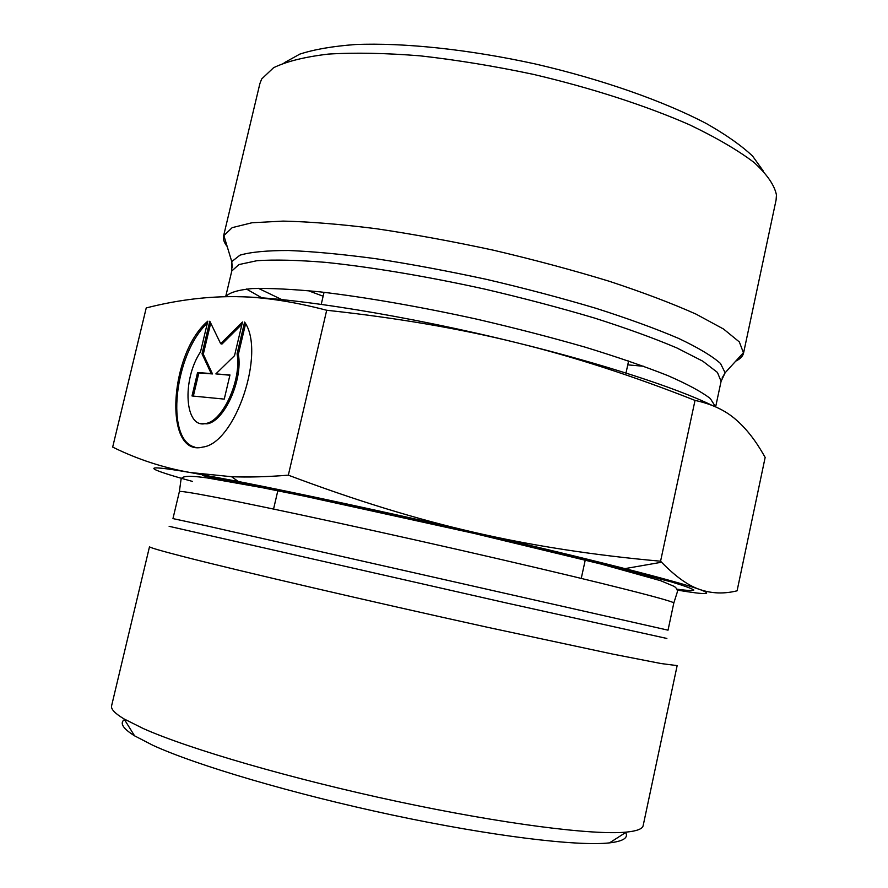 <?xml version="1.0" encoding="UTF-8"?>
<svg xmlns="http://www.w3.org/2000/svg" width="888" height="888" viewBox="0 0 888 888"><rect width="100%" height="100%" fill="white"/><g stroke="black" fill="none" stroke-linecap="round" stroke-linejoin="round"><path stroke-width="1.33" d="M244.6 322.067C266.023 352.014 235.342 443.389 202.886 447.053C163.436 457.642 168.853 353.857 207.825 321.156L200.51 351.87C181.674 380.142 184.682 429.17 205.75 423.487C222.844 421.289 241.736 379.709 237.085 353.868L244.6 322.067M207.326 323.232C174.27 353.779 164.857 440.171 194.927 447.13M245.576 323.787L238.373 354.257C243.046 380.097 224.142 421.656 207.048 423.831L200.799 423.543M237.085 353.868L238.373 354.257M229.97 374.958L224.253 399.112L192.008 395.959L197.58 372.538L211.211 373.559L202.031 353.846L209.801 321.201L220.657 343.689L242.491 322.011L234.532 355.677L215.851 373.904L229.97 374.958M229.903 375.236L215.851 373.904M241.969 324.209L221.933 344.089L220.657 343.689M210.711 323.088L203.297 354.223L212.498 373.937L198.857 372.916L193.34 396.092M202.031 353.846L203.297 354.223M211.211 373.559L212.498 373.937M197.58 372.538L198.857 372.916M237.462 296.703C292.174 297.302 407.725 315.74 516.539 342.679C602.663 363.791 676.401 387.923 712.187 405.439M735.741 361.139C740.226 358.963 742.834 356.277 743.556 353.08L739.338 341.936L723.554 329.037L696.092 314.152C672.149 303.43 643.156 292.452 609.101 281.219C572.749 270.119 534.232 259.784 493.55 250.227C452.691 241.414 413.464 234.221 375.868 228.66C340.293 224.198 309.39 221.678 283.161 221.101L251.97 222.755L232.179 227.65L223.587 235.897C222.866 239.105 224.076 242.646 227.195 246.531M308.103 290.642L323.132 296.204M627.772 364.857L643.733 366.278M677.289 590.098C706.271 594.927 713.797 594.738 699.877 589.521C711.732 593.606 724.131 594.039 737.084 590.809L765.156 457.42L763.036 453.735C754.844 439.538 745.809 428.183 735.919 419.647C725.463 410.411 711.832 403.996 695.027 400.41C632.922 375.868 573.426 356.621 516.539 342.679C459.806 328.616 396.525 317.804 326.695 310.256C290.92 300.943 259.296 296.403 231.812 296.648C203.974 296.703 175.458 300.466 146.231 307.936L112.676 447.097C137.351 459.285 163.159 467.743 190.099 472.494L231.546 476.712C248.063 477.389 266.988 476.878 288.334 475.169C354.712 500.188 416.661 519.258 474.181 532.367C388.544 512.654 297.635 493.095 238.284 481.485L190.099 472.494C136.796 463.303 146.265 468.742 192.574 481.451M326.695 310.256L288.334 475.169M223.587 235.897L259.873 83.65L261.671 78.977L273.571 67.721C286.524 61.416 304.839 56.865 328.493 54.079C355.045 52.47 385.647 53.069 420.302 55.855C456.643 59.94 494.272 66.1 533.189 74.326C591.275 87.934 645.731 105.605 689.354 124.709C716.216 137.562 737.773 150.139 754.034 162.448C767.021 174.337 774.503 185.181 776.456 194.983L776.09 199.978L743.556 353.08M763.081 170.729L752.635 156.133C741.602 145.699 726.262 134.887 706.626 123.698C664.058 101.265 602.064 79.387 535.508 64.014C468.797 49.362 403.418 42.524 355.344 44.533C332.8 46.209 314.308 49.406 299.855 54.101L284.171 62.793M183.872 556.732C238.217 570.707 370.562 601.553 487.612 627.305L612.809 654.112L661.194 663.569L677.155 665.611L643.167 825.585C642.535 828.893 636.918 831.068 626.306 832.112C593.606 835.397 503.108 824.042 397.413 801.487C291.764 778.954 188.844 748.895 143.223 728.526L124.031 718.914C114.896 713.419 110.756 709.046 111.599 705.794L149.517 546.697C149.151 547.408 160.606 550.749 183.872 556.732M699.877 589.521C688.389 585.436 663.414 578.465 624.952 568.62C583.627 558.097 533.377 546.009 474.181 532.367C531.801 545.665 593.928 555.278 660.572 561.205L661.56 562.237C675.624 576.656 688.4 585.747 699.877 589.521M124.431 719.546C119.492 723.076 122.877 728.515 134.599 735.852L152.969 745.343C196.537 765.334 293.362 794.005 392.663 815.106C492.008 836.23 577.711 846.497 609.501 842.879C623.232 841.269 628.626 837.817 625.674 832.511M695.027 400.41L660.572 561.205M715.539 406.837L710.333 398.557C701.764 391.897 687.578 384.238 667.765 375.58C644.799 366.478 617.271 357.009 585.159 347.164C550.993 337.34 514.94 328.027 476.989 319.203C419.924 306.649 365.079 297.147 320.202 291.886C292.374 289.166 269.697 288.056 252.137 288.578C237.818 289.965 229.026 292.674 225.741 296.703M261.949 297.891L246.409 289.022M225.674 296.703L231.768 271.051L238.883 264.58L256.954 260.706C274.414 259.518 297.214 260.062 325.352 262.337C370.84 267.011 426.706 276.334 484.781 289.111C523.387 298.135 559.928 307.781 594.427 318.026C626.739 328.338 654.223 338.317 676.878 347.952L702.774 361.172L717.437 372.427L721.089 381.318L715.639 406.882M722.077 378.055L725.141 372.771L720.479 363.458C712.22 356.077 698.257 347.73 678.587 338.395C655.721 328.649 628.171 318.614 595.937 308.291C561.593 298.057 525.274 288.445 486.957 279.476C448.496 271.151 411.555 264.236 376.146 258.763C342.601 254.257 313.409 251.504 288.578 250.505C266.811 250.494 250.616 252.048 239.982 255.167L231.768 261.594L232.268 267.677M258.353 288.323L281.873 299.622M169.131 526.329L505.96 602.874L666.866 638.461M206.782 525.896L172.96 518.603L179.365 491.641C179.409 490.798 190.831 492.551 213.62 496.903C266.134 506.915 390.076 533.799 498.701 558.941C607.503 584.104 675.513 601.52 673.803 603.063L668.031 630.169L206.782 525.896M676.978 589.188C687.312 590.576 692.929 590.864 693.85 590.043C691.763 588.522 684.093 585.769 670.829 581.762L557.609 552.569C488.089 535.808 402.941 516.494 329.348 500.788L202.397 475.546M205.75 423.487L207.048 423.831M743.667 352.425L725.141 372.771L721.089 381.318M223.765 235.264L231.768 261.594L231.768 271.051M673.803 603.063L677.222 592.307C677.766 590.109 676.734 588.134 674.147 586.369L660.583 580.685L601.198 564.08L474.003 533.388L304.684 496.214L261.616 487.556L207.492 477.966C182.262 474.436 181.23 477.333 180.897 480.452L179.365 491.641M238.284 481.485L231.546 476.712M624.952 568.62L661.56 562.237M324.042 292.319L321.234 304.373M277.977 490.076L273.56 509.057M628.615 360.961L625.985 373.049M585.403 559.362L581.252 578.399M609.501 842.879L626.306 832.112M134.599 735.852L124.031 718.914"/></g></svg>
